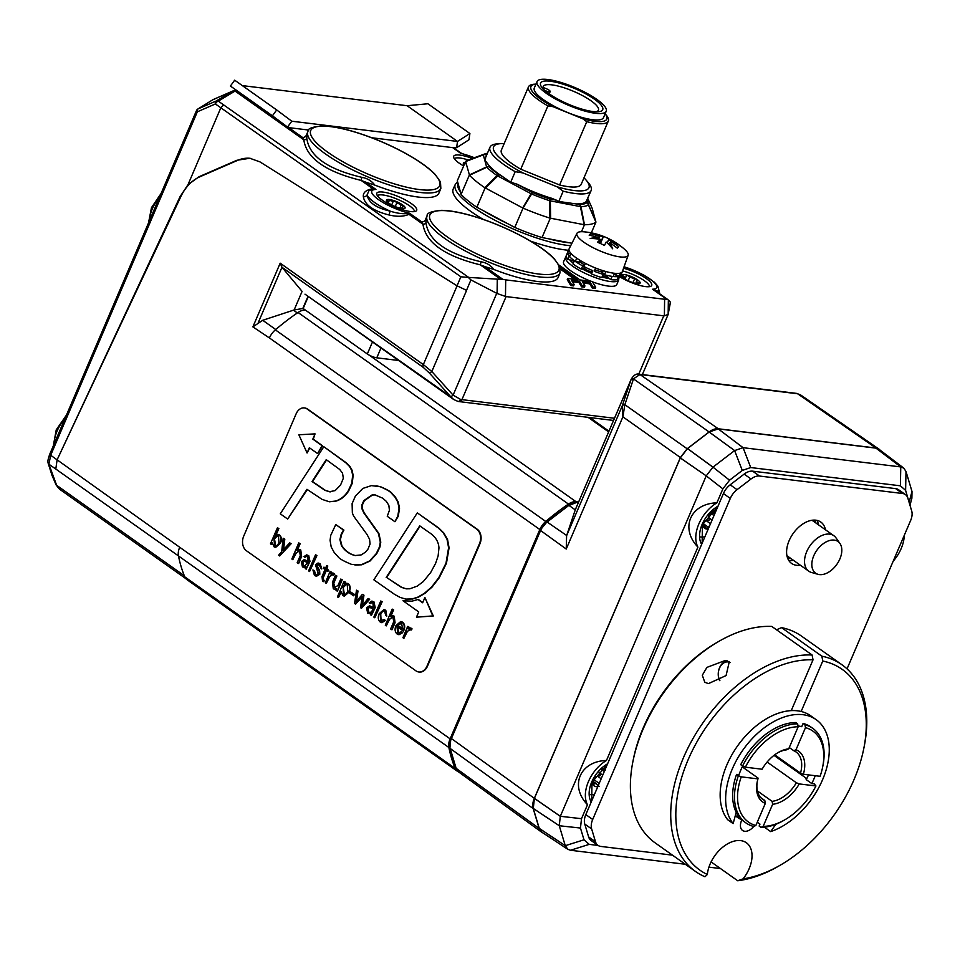 <?xml version="1.0" encoding="UTF-8"?>
<svg xmlns="http://www.w3.org/2000/svg" width="960" height="960" viewBox="0 0 960 960"><rect width="100%" height="100%" fill="white"/><g stroke="black" fill="none" stroke-linecap="round" stroke-linejoin="round"><path stroke-width="1.44" d="M569.112 248.844L567.732 252.06A28.956 7.236 23.2 0 0 567.624 252.408L566.244 255.624A28.956 7.236 -156.8 0 0 567.684 259.224L569.064 256.008A28.956 7.236 -156.8 0 1 567.576 252.804L568.956 249.588A28.956 7.236 -156.8 0 1 569.112 248.844A28.956 7.236 -156.8 0 1 569.16 248.736L576.936 233.34A27.864 6.972 -156.8 0 1 583.68 231.792A70.572 70.572 0 0 1 624.624 249.336A27.864 6.972 -156.8 0 1 628.152 255.288A27.864 6.972 -156.8 0 1 627.684 255.996A27.864 6.972 -156.8 0 1 598.224 250.152A27.864 6.972 -156.8 0 1 576.936 233.34M569.568 256.596A28.956 7.236 23.2 0 0 574.356 260.736L572.976 263.964A28.956 7.236 -156.8 0 0 581.304 269.112L582.684 265.896A28.956 7.236 -156.8 0 1 575.34 261.432L576.72 258.216A28.956 7.236 -156.8 0 1 570.948 253.38L569.568 256.596M591.42 273.9A28.956 7.236 -156.8 0 0 601.764 277.584L603.144 274.356A28.956 7.236 -156.8 0 1 594.228 271.26L595.608 268.032A28.956 7.236 -156.8 0 1 585.384 263.364L584.004 266.58A28.956 7.236 23.2 0 0 592.8 270.672L591.42 273.9L592.536 270.564M610.764 279.612A28.956 7.236 -156.8 0 0 617.052 279.672L618.432 276.444A28.956 7.236 -156.8 0 1 613.188 276.516L614.568 273.3A28.956 7.236 -156.8 0 1 605.868 271.524L604.488 274.74A28.956 7.236 23.2 0 0 612.144 276.384L610.764 279.612L607.164 276.996L607.776 275.58M604.488 274.74L602.436 272.472L603.18 270.732M602.076 270.384L601.416 271.932L602.436 272.472M619.02 276.3A28.956 7.236 23.2 0 0 620.952 274.872L622.332 271.656A28.956 7.236 -156.8 0 1 621.888 272.28A28.956 7.236 -156.8 0 1 620.4 273.084L619.02 276.3L614.328 273.852M584.7 264.96A22.26 5.568 -156.8 0 1 580.284 262.284L575.34 261.432M601.416 271.932A22.26 5.568 -156.8 0 1 595.032 269.76L594.9 269.712M570.672 254.04L567.576 252.804M569.064 256.008L569.748 256.2M582.684 265.896L584.46 265.524M603.144 274.356L601.632 272.004M570.948 253.38A28.956 7.236 -156.8 0 1 568.956 249.588M585.384 263.364A28.956 7.236 -156.8 0 1 576.72 258.216M605.868 271.524A28.956 7.236 -156.8 0 1 595.608 268.032M620.4 273.084A28.956 7.236 -156.8 0 1 614.568 273.3M608.712 244.368L609.42 242.712A70.5 32.592 105.5 0 1 612.684 248.808A70.5 51.9 -83.1 0 0 606.228 242.04A70.392 29.1 119.9 0 0 606.132 242.064A70.524 1.176 113.4 0 0 604.488 245.496A68.832 66.276 -134 0 0 597.456 242.256A70.524 13.02 -64 0 1 600.576 239.508L599.112 242.94M600.576 239.508A70.392 15.672 -70.2 0 0 600.564 239.436A70.5 59.976 137.9 0 0 590.172 238.452A70.5 44.328 -54.7 0 1 598.488 237.684L597.924 239.016M598.596 239.112L599.712 236.508A70.5 32.592 -74.5 0 0 595.008 233.784A70.5 51.9 96.9 0 1 602.904 237.168L600.228 243.42M607.224 242.928L608.568 239.772A70.5 59.976 -42.1 0 1 617.508 244.14A70.5 44.328 125.3 0 0 610.644 241.536L609.996 243.024M610.644 241.536A70.392 61.632 85.3 0 1 610.788 241.632L610.14 243.12M598.488 237.684A70.392 61.632 -94.7 0 0 598.344 237.6A70.524 68.268 -152.8 0 0 589.164 235.212A68.832 6.96 -65.3 0 1 590.676 233.76L589.98 235.38M590.676 233.76A70.524 67.032 61 0 1 599.532 236.448A70.392 66.336 -20.2 0 1 599.712 236.508M599.532 236.448L598.404 239.088M602.904 237.168A70.392 29.1 -60.1 0 1 602.988 237.168L600.3 243.456M602.988 237.168A70.524 1.176 -66.6 0 1 603.492 236.424A68.832 66.276 46 0 1 610.524 239.652A70.524 13.02 116 0 0 608.544 239.724A70.392 15.672 109.8 0 1 608.568 239.772M600.444 243.516L603.492 236.424M610.788 241.632A70.524 68.268 27.2 0 1 618.804 246.696A68.832 6.96 114.7 0 0 617.292 248.16A70.524 67.032 -119 0 0 609.588 242.784A70.392 66.336 159.8 0 0 609.42 242.712M608.544 239.724L607.188 242.904M628.152 255.288L622.368 271.548A28.956 7.236 -156.8 0 1 622.332 271.656M537.048 81.576L534.288 88.008A37.632 9.408 23.2 0 0 543.528 99.744A37.632 9.408 23.2 0 0 579.96 116.892A37.632 9.408 23.2 0 0 603.48 117.66L606.24 111.228A37.632 9.408 -156.8 0 1 582.72 110.448A37.632 9.408 -156.8 0 1 546.3 93.3A37.632 9.408 -156.8 0 1 537.048 81.576A37.632 9.408 -156.8 0 1 560.568 82.344A37.632 9.408 -156.8 0 1 596.988 99.492A37.632 9.408 -156.8 0 1 606.24 111.228M548.88 93.624A33.804 8.448 -156.8 0 1 542.364 87.96A33.804 8.448 -156.8 0 1 555.156 82.08A33.804 8.448 -156.8 0 1 594.408 99.18A33.804 8.448 -156.8 0 1 597.936 111.78A33.804 8.448 -156.8 0 1 548.88 93.624M595.824 111.792A30.036 7.512 23.2 0 0 598.416 110.16A30.036 7.512 23.2 0 0 591.048 100.8A30.036 7.512 23.2 0 0 561.972 87.12A30.036 7.512 23.2 0 0 543.204 86.496A30.036 7.512 23.2 0 0 543.816 89.496M543.048 87.384L546.312 88.716A4.344 1.092 -156.8 0 1 550.176 91.548A4.344 1.092 -156.8 0 1 546.06 90.96L544.872 90.48M582.648 118.716A41.256 10.32 23.2 0 0 605.136 113.784L606.012 114.792A43.428 10.86 -156.8 0 1 608.316 121.068A43.428 10.86 -156.8 0 1 586.752 121.692L582.648 118.716L552.96 106.656L547.896 105.912A43.428 10.86 -156.8 0 1 528.492 86.844A43.428 10.86 -156.8 0 1 534.624 84.192L535.956 84.108A41.256 10.32 23.2 0 0 552.96 106.656M515.208 171.684A55.008 13.752 -156.8 0 1 490.02 147.192A55.008 13.752 -156.8 0 1 497.784 143.82L500.916 143.64A51.876 12.972 23.2 0 0 522.876 172.908L515.208 171.684L510.696 182.208L517.512 184.344A52.032 13.008 -156.8 0 0 552.336 198.48L558.78 201.48L576.108 203.916A55.008 13.752 23.2 0 0 586.188 201.552L591.144 190.536A55.008 13.752 -156.8 0 1 563.196 191.172L556.908 186.732A51.876 12.972 23.2 0 0 586.2 180.192A51.876 12.972 23.2 0 0 583.98 177.84M504.156 143.616A51.876 12.972 23.2 0 0 500.916 143.64M586.2 180.192L588.228 182.58A55.008 13.752 -156.8 0 1 591.144 190.536M547.896 105.912L520.764 169.2L559.62 184.992L586.752 121.692M522.876 172.908L556.908 186.732M608.316 121.068L581.184 184.356A43.428 10.86 -156.8 0 1 559.62 184.992M520.764 169.2A43.428 10.86 -156.8 0 1 501.36 150.144L528.492 86.844M490.02 147.192L485.616 157.488L485.364 160.752L489 165.504A55.008 13.752 23.2 0 0 502.824 176.748L510.696 182.208M558.78 201.48L563.196 191.172M458.052 183.42L460.344 191.736A70.116 17.532 -156.8 0 1 458.052 183.42L457.32 180.744L465.588 161.448L469.512 175.26L486.828 167.244A3.624 2.976 -44.9 0 1 489.36 166.836A3.624 3.432 164.6 0 0 486.6 166.908L486.828 167.244A58.968 14.748 23.2 0 0 497.04 175.536L484.836 187.716L523.032 208.128L532.488 192.552A3.624 1.128 118 0 0 531.084 193.728A3.624 1.836 30.1 0 1 531.912 194.112A58.968 14.748 23.2 0 0 549.576 200.664L549.936 218.1L584.46 224.772L580.98 206.664A3.624 3.096 -91.9 0 0 579.432 204.552A3.624 2.316 100.8 0 1 580.392 206.604A3.624 0.912 -12.1 0 1 580.98 206.664A58.968 14.748 23.2 0 0 588.432 204.912L595.884 222.108L592.236 208.488L587.76 198.42L592.224 208.44M460.344 191.736L461.076 194.412L469.344 175.116M461.076 194.412A72.384 18.096 23.2 0 0 476.844 207.228L485.112 187.932M476.844 207.228L514.764 227.424L523.032 208.128M514.764 227.424A72.384 18.096 23.2 0 0 542.028 237.54L550.296 218.244M542.028 237.54L571.932 243.252M581.484 231.708L584.46 224.772M584.7 224.736A72.384 18.096 23.2 0 0 595.884 222.108M591.324 232.86L595.956 222.06M595.932 221.916L588.504 204.696A3.624 0.672 156.7 0 1 588.432 204.912A3.624 3.456 56.6 0 0 586.56 202.872A56.4 14.112 -156.8 0 1 579.432 204.552L576.108 203.916M487.452 153.192L485.04 153.852A58.968 14.748 23.2 0 0 483.372 154.668L483.288 154.884A3.624 3.432 -15.4 0 1 486.048 154.812A3.624 3.456 -123.4 0 0 483.372 154.668L465.588 161.448M485.04 153.852L468.36 159.888A72.384 18.096 23.2 0 0 465.684 161.34M469.512 175.26A72.384 18.096 23.2 0 0 484.836 187.716M497.04 175.536A3.624 1.548 45.7 0 1 497.736 175.956A3.624 1.128 -62 0 1 499.128 174.78A3.624 2.22 124.8 0 0 497.04 175.536M523.428 208.272A72.384 18.096 23.2 0 0 549.936 218.1M550.62 218.268L550.344 200.868A3.624 2.316 -79.2 0 0 549.384 198.816A3.624 1.236 107.8 0 1 549.576 200.664A3.624 1.512 -0.6 0 1 550.344 200.868L580.392 206.604L584.16 224.676M723.42 493.56L730.296 498.432A14.472 9.132 -54.7 0 1 737.052 489.66L730.188 484.8A14.472 9.132 -54.7 0 0 723.42 493.56L585.816 814.608A14.472 9.132 -54.7 0 0 584.772 824.064L591.648 828.936A14.472 9.132 -54.7 0 1 592.692 819.48L585.816 814.608M730.188 484.8L744.144 474.108A14.472 9.132 -54.7 0 1 752.652 471.168L895.68 488.628L902.556 493.5A14.472 9.132 -54.7 0 1 905.412 494.568A14.472 9.132 -54.7 0 1 907.836 498.12L911.7 510.984A14.472 9.132 -54.7 0 1 910.656 520.44L847.032 668.868M895.68 488.628A14.472 9.132 -54.7 0 1 898.536 489.696L905.412 494.568M902.556 493.5L759.528 476.04L752.652 471.168M597.936 845.34A14.472 9.132 -54.7 0 1 595.512 841.8L588.636 836.928A14.472 9.132 -54.7 0 0 591.06 840.48L597.936 845.34A14.472 9.132 -54.7 0 0 600.792 846.42L672.504 855.168M730.296 498.432L592.692 819.48M744.144 474.108L751.02 478.98A14.472 9.132 -54.7 0 1 759.528 476.04M800.364 565.224A25.332 15.972 -54.7 0 1 791.556 563.412A25.332 15.972 -54.7 0 1 789.132 540.66A25.332 15.972 -54.7 0 1 820.848 522.072A25.332 15.972 -54.7 0 1 825.468 529.788M788.628 560.244A25.332 15.972 125.3 0 0 793.488 560.352M818.592 524.916A25.332 15.972 125.3 0 0 816.888 520.368M591.648 828.936L595.512 841.8M588.636 836.928L584.772 824.064M751.02 478.98L737.052 489.66M601.248 768.948A10.128 6.396 -54.7 0 1 605.352 769.056M597.804 786.648A10.128 6.396 -54.7 0 1 595.332 786.492A10.128 6.396 -54.7 0 1 592.848 784.296A10.128 6.396 -54.7 0 1 592.248 781.656M594.504 794.352A20.664 13.032 -54.7 0 1 589.716 794.568M599.088 786.324L596.052 783.504L592.848 784.296L593.388 779.28M592.656 783.132L594.06 784.128L592.848 784.296M605.124 770.52L601.068 769.008L602.112 770.412L600.732 769.428M593.136 782.112L594.312 779.916C594.396 777.408 595.632 776.28 597.996 776.544L600.36 775.488L598.74 771.528M711.672 511.296A10.128 6.396 -54.7 0 1 713.88 510.96A10.128 6.396 -54.7 0 1 715.776 511.404M708.228 528.996A10.128 6.396 -54.7 0 1 707.136 529.068A10.128 6.396 -54.7 0 1 702.696 524.376A10.128 6.396 -54.7 0 1 702.672 524.004M704.928 536.7A20.664 13.032 -54.7 0 1 700.152 536.916M709.956 524.988L707.136 529.068L702.696 523.956M702.912 523.476L704.628 524.688L702.696 524.376M709.92 513.048L713.88 510.96L714.636 514.068M713.88 510.96L714.252 512.052L712.968 511.14M704.364 520.608L708.996 520.488L709.08 517.908C707.94 515.856 708.516 514.32 710.796 513.3L712.368 511.44M839.928 543.456L836.004 537.888A21.708 13.692 125.3 0 0 833.88 535.74A21.708 13.692 125.3 0 0 810.144 545.544A21.708 13.692 125.3 0 0 808.776 571.176A21.708 13.692 125.3 0 0 811.5 572.472L818.052 574.332A19.392 12.228 -54.7 0 1 816.852 550.284A19.392 12.228 -54.7 0 1 839.928 543.456A19.392 12.228 -54.7 0 1 839.448 559.896A19.392 12.228 -54.7 0 1 818.052 574.332M275.748 329.52L262.716 320.292L252.888 326.88L269.412 337.944A14.472 9.132 -54.7 0 1 275.352 329.856A195.42 123.252 -54.7 0 1 298.044 312.48A14.472 9.132 -54.7 0 1 305.364 310.128A14.472 9.132 -54.7 0 1 305.448 310.14L303.156 308.508L308.304 296.508M305.364 310.128A14.472 9.132 -54.7 0 1 305.448 310.128L367.32 353.976A7.236 1.812 23.2 0 0 369.036 355.032L576.108 501.756L578.556 502.044M398.592 360.48L376.776 357.816A7.236 1.812 -156.8 0 1 369.036 355.032M614.46 418.26L461.928 399.636L506.1 296.58L663.756 315.828L638.76 374.136M460.56 399.432A3.624 2.34 100.6 0 1 457.944 401.412L459.204 401.616A3.624 2.664 97 0 0 461.928 399.636A14.472 3.624 -156.8 0 1 460.56 399.432L453.108 395.136A3.624 0.648 138 0 1 450.696 396.696L453.684 399.504L457.944 401.412A3.624 2.34 100.6 0 1 457.836 401.388M506.1 296.58L505.476 296.448L505.704 279.876L502.788 279.3L484.8 266.556L480.276 264.84L500.436 279.12L502.788 279.3M500.436 279.12L497.292 279.156L497.088 293.496L505.476 296.448M497.088 293.496L470.928 279.912L468.276 277.392L497.292 279.156M496.74 293.328L453.108 395.136A3.624 0.636 138 0 1 450.684 396.672L305.004 294.168L453.696 399.516M453.108 395.136L431.82 371.52A3.624 0.636 138 0 1 429.396 373.044L450.684 396.672M466.596 290.376L431.82 371.52L423.336 364.596A3.624 2.28 125.3 0 0 423.24 367.356L429.396 373.044M457.092 285.84L423.336 364.596L280.188 263.172L281.976 267.264L302.088 291.396L294.132 309.96L302.796 308.508A14.472 9.132 -54.7 0 1 303.156 308.508M262.716 320.292L294.132 309.96M56.136 484.992L59.328 489.012L56.616 485.28A3.624 2.292 159.9 0 1 55.956 484.548L48.276 463.536A3.624 3.228 162.7 0 1 48.06 462.804M543.06 832.98A15.648 9.864 -54.7 0 1 541.74 832.248A15.648 9.864 -54.7 0 1 539.172 828.456L456.156 768.36A14.484 9.132 -54.7 0 0 458.532 771.876A14.472 9.132 -54.7 0 1 457.32 771.216L186.9 579.624A14.472 9.132 -54.7 0 1 184.74 576.828A195.42 123.252 -54.7 0 1 178.452 555.924A14.472 9.132 -54.7 0 1 179.7 547.26L57.108 459.828L55.8 469.032L178.464 555.936M658.62 290.268C659.784 291.756 658.596 291.696 655.02 290.076L652.56 289.224L666.792 299.316L664.608 299.268L664.38 315.84L668.16 314.364L668.352 300.024L670.296 302.04L670.08 304.224L668.1 314.556L642.372 374.568M664.38 315.84L663.756 315.828M457.32 771.216A14.472 9.132 -54.7 0 1 455.148 768.42A195.42 123.252 -54.7 0 1 448.872 747.504A14.472 9.132 -54.7 0 1 450.12 738.852L539.832 529.536A14.472 9.132 -54.7 0 1 545.76 521.448A195.42 123.252 -54.7 0 1 568.452 504.072A14.472 9.132 -54.7 0 1 576.108 501.756M180.744 196.788L180.036 196.704L57.132 459.78L180.744 196.788A43.428 31.908 97 0 1 199.764 176.832L237.636 160.356A43.428 31.908 97 0 1 250.26 158.316M304.572 407.952A10.86 7.98 97 0 1 304.812 407.976A10.86 7.98 97 0 1 307.632 409.092L477.216 529.236A10.86 7.98 97 0 1 479.952 543.768L427.5 666.156A10.86 7.98 97 0 1 419.304 672.06A10.86 7.98 97 0 1 419.064 672.024M539.172 828.456L533.196 808.56A15.648 9.864 -54.7 0 1 534.336 798.336L680.4 457.524L687.156 448.764L709.116 431.952A15.648 9.864 -54.7 0 1 718.32 428.784L875.976 448.02A15.648 9.864 -54.7 0 1 878.988 449.136A15.648 9.864 -54.7 0 1 880.116 450.144M455.88 767.46A1.452 1.008 -16.7 0 0 456.156 768.36L450.18 748.464A14.484 9.132 -54.7 0 1 451.224 738.996L540.516 530.664A14.484 9.132 -54.7 0 1 547.284 521.904L568.884 505.368L575.268 509.844L631.2 379.212L622.236 405.912L622.896 416.844L624.84 404.688A3.624 2.352 -161.5 0 0 622.26 405.828M575.268 509.844L566.604 535.716L566.232 549.036L622.896 416.844L680.4 457.524M687.156 448.764L624.84 404.688L633.528 378.792L639.972 374.52L797.628 393.768L800.796 395.064L878.988 449.136M633.528 378.792A3.624 2.376 -161.6 0 0 630.924 379.956L575.292 509.748M709.116 431.952L633.468 378.924A3.624 2.352 -161.5 0 0 630.888 380.064M624.792 404.784A3.624 2.328 -161.4 0 0 622.236 405.912L566.604 535.716M598.08 845.448L589.212 844.368L583.992 839.796L565.272 845.688L567.84 849.312L542.04 832.308L539.28 828.432L533.28 808.44L534.396 798.396L680.328 457.908L687.504 448.608L709.14 432.036L718.224 428.892L875.964 448.14L879.144 449.412M583.992 839.796L580.464 828.048L581.508 818.688L587.484 804.744C569.388 785.868 579.948 761.232 606.456 760.476L697.908 547.092A30.756 19.404 -54.7 0 1 716.892 502.824L722.868 488.88L729.552 480.204L742.296 470.448L750.72 467.544L900.384 485.808L905.604 490.38L909.408 503.364M697.908 547.092C679.812 528.216 690.372 503.58 716.892 502.824M680.304 457.968L706.236 475.86L722.868 488.88M706.212 475.908L560.328 816.288L534.42 798.348M581.508 818.688L560.328 816.288M587.484 804.744A30.756 19.404 -54.7 0 1 606.456 760.476M534.396 798.396L560.304 816.348L559.26 825.708L565.26 845.652L539.268 828.384M539.28 828.432L565.26 845.652M567.84 849.312L570.492 850.26L589.212 844.368M570.492 850.26L685.356 864.276M708.936 867.156L720.492 868.56M904.248 535.392A30.756 19.404 -54.7 0 1 893.172 561.228M909.984 505.26L911.88 498.216L912 491.484L906 471.492L903.756 468.108L900.768 466.932L900.384 485.808M900.732 466.92L875.964 448.14L900.732 466.92L743.076 447.684L718.272 428.892M750.72 467.544L743.076 447.684M718.224 428.892L743.04 447.684L734.616 450.576L742.296 470.448M709.14 432.036L734.616 450.576L709.188 432M734.568 450.612L712.968 467.148L687.552 448.572M729.552 480.204L712.968 467.148M687.504 448.608L712.932 467.184L706.236 475.86L680.328 457.908M742.236 766.872L758.064 778.092L757.956 778.884L741.24 776.844L738.396 775.692A57.9 36.516 125.3 0 0 745.812 822.84A57.9 36.516 125.3 0 0 753.648 826.452L755.856 825.492L765.324 803.4L764.784 800.46L760.644 797.52M764.784 800.46A28.956 18.264 -54.7 0 1 762.552 799.224A28.956 18.264 -54.7 0 1 757.308 781.452M777.528 752.916A28.956 18.264 -54.7 0 1 786.48 749.844L788.7 748.848A31.128 19.632 125.3 0 0 778.14 752.556A31.128 19.632 125.3 0 0 762.096 769.224L745.38 767.184A55.728 35.148 -54.7 0 1 798.168 726.768L797.628 723.852L795.792 722.544A57.9 36.516 -54.7 0 0 740.7 764.724L745.38 767.184M805.476 727.656A55.728 35.148 -54.7 0 1 822.744 766.584L823.02 765.228A57.9 36.516 125.3 0 0 812.772 728.352A57.9 36.516 125.3 0 0 804.936 724.74L805.476 727.656L796.008 749.748L793.8 750.732L789.264 747.528M793.8 750.732A28.956 18.264 -54.7 0 1 796.032 751.968A28.956 18.264 -54.7 0 1 800.52 773.1L803.376 774.264L820.092 776.304A55.728 35.148 -54.7 0 0 822.744 766.584M774.708 754.824L800.52 773.1M815.244 775.704A54.288 34.236 -54.7 0 1 811.764 783.564L814.212 783.864L815.952 785.964L799.236 783.924L796.368 782.76L767.112 762.036M796.368 782.76A28.956 18.264 -54.7 0 1 772.104 801.348L772.632 804.288L763.164 826.38L760.956 827.352L759.132 826.044L759.96 824.112L757.26 822.204M757.38 790.92L772.104 801.348M788.7 748.848L798.168 726.768M757.956 778.884A31.128 19.632 125.3 0 0 757.164 782.148A31.128 19.632 125.3 0 0 765.324 803.4M755.856 825.492A55.728 35.148 -54.7 0 1 741.24 776.844M797.628 723.852A57.9 36.516 125.3 0 0 742.536 766.032M738.396 775.692L736.56 774.396L739.008 774.696A54.288 34.236 -54.7 0 1 742.632 766.068M745.812 822.84L743.988 821.544A57.9 36.516 -54.7 0 1 736.212 812.304A57.9 36.516 -54.7 0 1 736.56 774.396M740.772 818.796A57.9 36.516 -54.7 0 1 737.112 816.672A57.9 36.516 -54.7 0 1 735.384 815.328M737.088 813.924A55.728 35.148 -54.7 0 1 736.02 812.988M773.988 755.376L806.796 778.608M806.64 778.908L805.872 778.812L806.472 779.244M804.936 724.74L803.1 723.444A57.9 36.516 -54.7 0 1 810.936 727.056L812.772 728.352M760.956 827.352A57.9 36.516 125.3 0 0 784.008 820.284L785.196 819.588A55.728 35.148 -54.7 0 1 763.164 826.38M815.952 785.964A55.728 35.148 -54.7 0 1 785.196 819.588M803.376 774.264A31.128 19.632 125.3 0 0 796.008 749.748M772.632 804.288A31.128 19.632 125.3 0 0 799.236 783.924M369.816 607.308L368.064 608.628L368.892 612.144L369.756 612.564M296.136 413.82L243.684 536.208A10.86 7.98 -83 0 0 246.408 550.74L415.992 670.884A10.86 7.98 -83 0 0 418.824 672A10.86 7.98 -83 0 0 427.008 666.096L479.46 543.708A10.86 7.98 -83 0 0 476.724 529.176L307.152 409.032A10.86 7.98 -83 0 0 304.32 407.916A10.86 7.98 -83 0 0 296.136 413.82M346.428 584.412L343.248 587.484L344.424 594.684M420.108 526.104L386.652 577.512L401.868 587.412L406.452 588.852M326.592 459.9L312.528 481.584L325.452 490.404L330.3 491.88M277.656 535.68L274.464 538.8L275.676 545.964M304.584 561.096L302.832 562.416L303.66 565.92L304.524 566.352M400.896 622.98L397.968 625.416L402.66 628.74M407.664 626.448L402.936 637.704L403.884 638.376L406.776 631.644L410.496 629.628L411.048 630.132L411.6 628.836L410.652 628.14L408.012 628.86L408.144 626.508L409.128 627.204L408.732 628.224M410.232 627.96L412.092 628.896L411.048 630.132M409.764 629.256L407.256 631.704L403.884 638.376M397.416 626.616L398.976 633.288M401.256 631.86L397.812 632.904L396.936 626.556L403.08 630.924C404.844 627.168 404.532 624.24 402.132 622.104L400.716 621.516L396.036 625.512C394.524 628.992 394.836 631.788 396.984 633.912L398.784 634.68L402.264 632.568L401.748 631.92L402.744 632.628L399.036 634.704M400.968 621.564L402.624 622.164C405.012 624.288 405.336 627.228 403.572 630.984L403.08 630.924M385.116 611.364C383.472 610.584 382.02 611.58 380.748 614.364L381.084 620.772L381.888 621.168M383.904 619.644L380.592 620.712L380.256 614.304C381.528 611.52 382.98 610.524 384.636 611.304L385.716 615.396L386.748 616.128L385.32 610.188L383.916 609.612L379.224 613.596C377.7 617.076 378.012 619.872 380.172 622.008L381.72 622.668L384.924 620.376L384.384 619.704L385.416 620.436L381.96 622.68M384.156 609.648L385.8 610.248L386.748 616.128M362.34 594.348L355.884 602.076L357.516 590.928L356.472 590.184L354.588 603.444L355.56 604.14L362.22 596.268L360.528 607.656L361.428 608.304L369.192 599.196L368.148 598.464L361.812 606.156L363.468 595.14L362.832 594.408L363.96 595.2L362.412 605.472M368.148 598.464L369.684 599.256L361.428 608.304M362.124 596.964L355.56 604.14M356.472 590.184L358.008 590.988L356.448 601.392M340.764 579.06L342.204 579.792L337.476 591.048L341.712 579.732L340.764 579.06L338.004 585.492L334.068 587.748L333.288 583.188L336.384 575.952L335.436 575.28L332.424 582.288L333.3 588.792L334.548 589.308L336.66 588.54L336.012 590.292L336.996 590.988M336.492 589.068L334.8 589.32M335.436 575.28L336.876 576.012L333.78 583.248L335.232 588.144M323.952 567.144L323.436 568.368L325.02 569.496L322.032 576.48L322.512 581.148L323.556 581.64L324.06 580.464L323.172 580.032L322.764 577.668L325.98 570.168L327.78 571.452L328.308 570.228L326.496 568.944L327.768 565.98L326.568 565.884L325.548 568.272L323.952 567.144L325.644 568.056M327.768 565.98L326.988 569.004L328.788 570.288L327.78 571.452M326.364 570.456L323.256 577.728L323.664 580.092L324.552 580.524L323.556 581.64M315.516 554.772L316.956 555.516L309.564 571.548L316.464 555.456L315.516 554.772L308.616 570.876L309.564 571.548M306.792 556.332L304.92 557.364L306.552 556.284L307.704 556.8L308.124 561.576L304.308 559.536L301.308 561.624L302.472 566.964L305.868 566.772L305.232 568.476L306.204 569.172L309.492 561.3L308.256 555.588L306.612 554.88L303.912 556.644L304.92 557.364M306.864 554.928L308.736 555.648L309.972 561.36L306.204 569.172M305.7 567.312L304.02 567.468M308.616 561.636L304.308 559.536M289.668 542.856L291.192 543.648L279.672 555.96L290.7 543.588L289.668 542.856L282.984 550.332L284.316 539.064L283.164 538.248L281.664 551.784L278.616 555.216L279.672 555.96M283.164 538.248L284.796 539.124L283.548 549.696M277.428 527.784L270.456 543.84L271.428 544.536L272.256 542.844L274.14 546.888L275.388 547.404L279.924 543.204C281.484 539.868 281.244 537.132 279.18 534.996L275.58 535.08L278.376 528.468L277.428 527.784L278.868 528.528L276.24 534.66M277.992 534.48L279.672 535.056C281.724 537.192 281.976 539.928 280.416 543.264L275.628 547.416M272.34 543.696L271.428 544.536M323.7 446.904L280.284 513.828L287.676 519.06L306.972 489.3L322.056 499.368L329.244 501.756L335.424 501.072C340.56 499.572 344.796 496.212 348.132 490.992L351.78 483.228L352.656 475.26L351.648 470.292L349.404 466.332L346.008 462.912L324.192 446.964L346.5 462.972L349.896 466.392L352.14 470.352L353.136 475.32L352.272 483.288L348.612 491.052C345.288 496.272 341.052 499.632 335.916 501.132L329.484 501.78M307.332 489.564L287.676 519.06M424.896 597.504L433.296 615.984L416.472 617.172L432.804 615.924L424.896 597.504L422.64 602.784L417.996 599.496L411.948 601.188L402.984 600.756L418.728 611.916L416.472 617.172M403.476 600.816L405.72 601.188M418.476 599.556L422.736 602.568M315.048 433.872L313.296 439.188L322.584 445.776L317.7 453.372L322.092 445.716L312.816 439.128L315.048 433.872L298.86 434.784L307.08 453L309.348 447.72L317.208 453.312M309.744 447.996L307.08 453M376.008 485.76L380.676 486.78C387.072 489.528 390.852 491.724 391.992 493.38L395.424 497.088L398.184 501.96L399.564 508.08L398.28 516.228L394.932 521.724L397.788 516.168L399.072 508.02L397.704 501.9L394.932 497.028L391.512 493.32C390.36 491.664 386.592 489.468 380.184 486.72L371.412 485.628L362.856 488.412L355.428 495.984L352.104 503.628L352.356 513.012L353.664 516.144L366.996 534.444L369.564 539.256L370.08 543.996L367.956 549.18L365.424 552.18L361.164 554.916L355.14 555.54M375.264 494.94L372.588 494.976L364.32 500.688L362.412 504.888L362.424 508.824L364.2 512.856L378.9 533.484L380.784 542.124L379.968 546.96L376.716 553.728L370.032 561.024L361.728 564.804L354.924 565.032M355.212 555.552C349.62 554.304 345.036 551.04 341.46 545.748L339.9 539.604L341.172 534.264L343.44 530.016L335.76 524.58L343.92 530.076L341.664 534.324L340.392 539.664L341.94 545.808C345.528 551.1 350.112 554.364 355.704 555.612M417.312 512.88L438.72 527.964L443.796 532.98L447.528 539.412L449.076 547.824L446.472 563.232L439.224 577.8L432.06 587.076L424.896 593.364L418.224 597.24L412.596 599.004L405.84 599.1L412.116 598.944L417.732 597.18L424.404 593.304L431.58 587.016L438.732 577.74L445.992 563.172L448.596 547.764L447.048 539.364L443.304 532.92L438.228 527.904L417.312 512.88L373.872 579.84L394.572 594.372L400.104 597.408L405.84 599.1M299.256 549.468L300.756 549.996L301.632 556.512L298.62 563.52L301.14 556.452L300.276 549.936L296.88 550.176L299.712 543.576L298.752 542.904L291.852 559.008L292.8 559.68L295.56 553.236L299.508 550.992L300.276 555.552L297.18 562.776L298.14 563.46M298.824 550.656L296.052 553.296L292.8 559.68M298.752 542.904L300.192 543.636L297.588 549.708M318.276 563.052L320.208 563.772L321.78 568.944L319.716 563.712L318.036 563.004L315.468 564.768L318.252 573.624L316.38 574.872L315.204 574.38L312.9 569.94L314.448 575.436L316.308 576.228L319.368 574.164L319.14 570.588L316.536 565.404L319.104 564.876L321.3 568.884M318.264 564.468L317.016 565.464L319.62 570.648L319.848 574.224L316.548 576.24M312.9 569.94L314.412 570.72L315.696 574.44L316.62 574.884M330.072 571.476L325.344 582.732L326.304 583.404L329.184 576.684L332.904 574.656L333.456 575.16L334.008 573.864L333.06 573.168L330.42 573.888L330.564 571.536L331.536 572.232L331.14 573.252M332.652 572.988L334.5 573.924L333.456 575.16M332.172 574.296L329.676 576.744L326.304 583.404M344.016 581.364L337.452 596.904L338.412 597.576L340.992 591.552L342.912 595.608L344.148 596.124L348.696 591.924C350.256 588.588 350.004 585.852 347.952 583.716L344.352 583.812L345 582.06L344.016 581.364L345.492 582.12L344.988 583.392M346.764 583.2L348.432 583.776C350.496 585.912 350.748 588.648 349.188 591.984L344.388 596.148M341.112 592.464L338.412 597.576M350.04 591.6L354.54 594.492L353.472 595.776L354.048 594.432L350.04 591.6L349.476 592.932L353.472 595.776M372.024 602.556L370.152 603.576L371.784 602.496L372.936 603.012L373.356 607.788L369.54 605.748L366.54 607.848L367.704 613.176L371.1 612.996L370.464 614.7L371.436 615.396L374.724 607.512L373.488 601.812L371.844 601.092L369.144 602.868L370.152 603.576M372.096 601.14L373.968 601.872L375.204 607.572L371.436 615.396M370.932 613.524L369.252 613.692M373.848 607.848L369.54 605.748M380.748 600.996L382.188 601.728L374.796 617.772L381.696 601.668L380.748 600.996L373.848 617.1L374.796 617.772M392.7 615.672L394.2 616.2L395.064 622.716L392.064 629.724L394.584 622.656L393.72 616.14L390.324 616.38L393.144 609.78L392.196 609.108L385.296 625.2L386.244 625.884L389.004 619.44L392.952 617.196L393.72 621.756L390.624 628.98L391.584 629.664M392.268 616.86L389.496 619.5L386.244 625.884M392.196 609.108L393.636 609.84L391.032 615.912M409.512 629.208L410.496 629.628M411.144 628.2L410.484 627.96M402.576 628.968L397.488 625.356L401.616 623.34L402.576 628.968M400.644 622.932L401.616 623.34M383.844 610.98L384.636 611.304M302.34 562.356L304.344 561.048L307.608 562.788L304.284 566.34L303.18 565.86L302.832 562.416M278.472 536.088L278.952 542.352C277.956 545.124 276.504 546.204 274.572 545.592L273.972 538.74C275.04 536.076 276.54 535.188 278.472 536.088L277.416 535.632M329.808 491.82L324.96 490.344L312.036 481.524L326.232 459.648L339.732 469.488L342.528 473.172L343.332 478.26L340.548 485.088L335.148 490.596L329.292 491.772M335.76 524.58L330.756 535.32L330.072 540.3L331.2 546.996L334.224 552.516L338.052 556.716C339.312 558.708 343.872 561.288 351.732 564.444L361.236 564.756L369.552 560.964L376.236 553.668L379.476 546.9L380.304 542.064L378.408 533.424L363.72 512.796L361.932 508.764L361.92 504.828L363.828 500.628L372.096 494.916L375.024 494.904L382.692 498.168L386.328 501.36L388.848 505.368L389.424 510.312L387.252 516.288L394.932 521.724M386.172 577.452L419.748 525.84L428.616 532.128C435.168 536.184 438.612 541.464 438.96 547.98L438.12 555.912L435.636 563.292L430.656 572.556L423.336 581.52L417.288 586.092L409.824 588.792L406.212 588.828L401.388 587.352L386.652 577.512M298.584 550.608L299.508 550.992M318.024 564.408L319.104 564.876M331.932 574.248L332.904 574.656M333.552 573.228L332.892 573M342.756 587.424C343.812 584.772 345.312 583.896 347.232 584.808L347.736 591.036C346.752 593.808 345.288 594.9 343.344 594.324L343.248 587.484M346.176 584.364L347.232 584.808M367.572 608.568L369.576 607.26L372.84 609.012C371.94 611.976 370.476 612.996 368.412 612.084L368.064 608.628M369.516 612.552L368.892 612.144M392.028 616.8L392.952 617.196M711.096 861.912L737.7 880.752L743.088 878.856A28.956 18.264 125.3 0 0 746.364 842.748A28.956 18.264 125.3 0 0 722.76 847.176A28.956 18.264 125.3 0 0 707.34 874.5L704.976 876.756A126.66 79.884 125.3 0 1 695.52 871.488A126.66 79.884 125.3 0 1 690.756 742.584A126.66 79.884 125.3 0 1 812.112 654.996L813.024 659.844L791.256 710.616M704.784 682.272L702.312 675.24L706.908 667.392L725.328 660.444L729.264 661.812L726.084 675.564L708.444 683.604L704.784 682.272M719.604 680.628A12.516 9.192 97 0 1 719.376 668.16A12.516 9.192 97 0 1 727.32 660.9A12.516 9.192 97 0 1 727.38 660.888M737.7 880.752A126.66 79.884 125.3 0 0 779.052 865.884L781.056 864.72A123.048 77.604 -54.7 0 1 743.088 878.856M863.952 747.708L864.396 745.44A126.66 79.884 125.3 0 0 841.98 664.776A126.66 79.884 125.3 0 0 821.856 656.184L822.768 661.032A123.048 77.604 -54.7 0 1 863.952 747.708A123.048 77.604 -54.7 0 1 781.056 864.72M707.34 874.5A123.048 77.604 -54.7 0 1 692.148 751.008A123.048 77.604 -54.7 0 1 813.024 659.844M777.36 630.372L777.852 629.208L781.524 627.612L821.856 656.184M801.144 711.48L822.768 661.032M781.524 627.612A126.66 79.884 -54.7 0 1 801.648 636.204L841.98 664.776M695.52 871.488L655.188 842.904A126.66 79.884 -54.7 0 1 632.772 762.252A126.66 79.884 -54.7 0 1 718.116 641.796A126.66 79.884 -54.7 0 1 771.78 626.424L812.112 654.996M718.116 641.796L716.112 642.972A123.048 77.604 125.3 0 0 633.216 759.972L632.772 762.252M753.768 826.404A10.86 6.852 -54.7 0 1 742.536 830.46A10.86 6.852 -54.7 0 1 741.9 819.876M735.3 815.652A58.26 36.744 125.3 0 0 737.364 817.296A58.26 36.744 125.3 0 0 741.744 819.744M741.516 819.528L739.836 818.34M719.868 680.46A11.364 8.352 97 0 1 719.208 668.892A11.364 8.352 97 0 1 726.564 661.944A11.364 8.352 97 0 1 730.092 662.544M811.764 783.564L806.268 779.676A54.288 34.236 125.3 0 0 808.512 774.888M803.1 723.444L801.72 726.672A54.288 34.236 -54.7 0 0 798.024 725.976M775.836 824.28L770.664 831.612A66.948 42.228 125.3 0 0 823.236 778.14A66.948 42.228 125.3 0 0 816.168 719.664L810.66 715.776A66.948 42.228 125.3 0 0 741.18 741.12A66.948 42.228 125.3 0 0 727.644 819.696L733.14 823.596L736.212 812.304M816.168 719.664A66.948 42.228 125.3 0 0 746.676 745.008A66.948 42.228 125.3 0 0 733.14 823.596M770.664 831.612L765.156 827.712L765.66 827.016M620.772 275.184L619.68 277.752L618.144 277.116M618.432 276.444L614.196 274.164M574.02 261.516A22.26 5.568 -156.8 0 1 573.792 261.264L574.104 260.556M573.168 259.848L572.784 260.736L567.684 259.224M572.784 260.736L573.792 261.264M591.72 270.228L591 271.908A22.26 5.568 -156.8 0 1 584.7 268.92L585.396 267.3M591 271.908L591.732 272.436M584.436 266.808L583.656 268.62L581.304 269.112M583.656 268.62L584.7 268.92M606.588 275.292L606.06 276.54A22.26 5.568 -156.8 0 1 602.52 275.82M606.06 276.54L607.164 276.996M664.608 299.268L505.704 279.876M414.936 211.512A21.708 5.436 23.2 0 0 414.288 210.612M378.252 195.156A21.708 5.436 23.2 0 0 377.148 195.324M455.172 158.184A21.708 5.436 23.2 0 0 454.068 158.34M649.98 286.572A21.708 5.436 23.2 0 0 649.332 285.66M463.656 165.948A21.708 5.436 -156.8 0 1 453.696 156.276A21.708 5.436 -156.8 0 1 472.332 158.448M411.36 203.592A21.708 5.436 -156.8 0 1 416.688 210.36A21.708 5.436 -156.8 0 1 394.596 206.796A21.708 5.436 -156.8 0 1 376.776 193.26A21.708 5.436 -156.8 0 1 390.348 193.704A21.708 5.436 -156.8 0 1 411.36 203.592M623.544 268.236A21.708 5.436 -156.8 0 1 646.404 278.64A21.708 5.436 -156.8 0 1 651.732 285.408A21.708 5.436 -156.8 0 1 620.016 276.948M559.956 267.18L577.548 279.636L567.792 278.448L571.332 284.256L574.152 284.604L571.5 280.248L579.456 281.22L582.108 285.576L584.928 285.912L582.276 281.556L590.244 282.528L592.896 286.884L595.704 287.232L592.164 281.424L579.984 279.936L559.044 265.104M574.68 279.288L560.436 269.196M574.152 284.604L573.6 285.888L570.78 285.54L567.24 279.732L567.792 278.448M570.78 285.54L571.332 284.256M584.928 285.912L584.376 287.208L581.556 286.86L578.904 282.504L572.388 281.712M578.904 282.504L579.456 281.22M581.556 286.86L582.108 285.576M595.704 287.232L595.152 288.516L592.344 288.18L589.68 283.824L583.164 283.02M589.68 283.824L590.244 282.528M592.344 288.18L592.896 286.884M180.036 196.704L187.98 184.728L199.008 176.748L236.88 160.272L249.888 158.268L260.004 161.916L457.044 285.816L466.524 290.34L470.928 279.912M48 462.276A3.624 3.012 -4.4 0 0 48 462.36A3.624 3.012 -4.4 0 0 48.912 464.16L50.676 455.268L197.34 111.804A3.624 2.256 -113.5 0 1 198.168 108.852A3.624 2.916 -121.8 0 0 197.868 109.008A3.624 3.624 0 0 0 196.452 110.664A3.624 0.912 23.1 0 0 197.34 111.804L215.388 103.956L460.86 276.792L468.276 277.392M187.98 184.728L220.824 107.808L223.728 104.964L218.292 101.112A3.624 2.28 -54.7 0 0 215.388 103.956A3.624 2.256 66.5 0 1 216.216 101.004A3.624 2.724 59.1 0 1 218.292 101.112L235.032 91.092A3.624 2.724 -120.9 0 0 232.956 90.984L216.216 101.004L198.168 108.852L212.76 99.792A3.624 2.88 58.4 0 1 212.76 99.792A3.624 2.88 58.4 0 1 213.036 99.648L214.56 99.228M666.792 299.316L667.776 299.544L666.792 299.316M624.06 266.808A27.144 6.792 -156.8 0 1 651.84 280.416A27.144 6.792 -156.8 0 1 652.56 289.224L655.236 290.652M305.844 136.164A72.384 18.096 -156.8 0 1 305.928 135.984L307.956 131.472A72.288 18.084 23.2 0 0 325.68 154.092A72.288 18.084 23.2 0 0 395.772 187.056A72.288 18.084 23.2 0 0 440.844 188.436L438.972 193.008A72.384 18.096 -156.8 0 1 374.784 185.088C371.592 180.864 367.308 178.296 361.92 177.36C327.66 169.284 309.276 156.264 306.792 138.312C306.852 135.456 306.528 134.76 305.82 136.224M568.5 250.272A72.384 18.096 -156.8 0 1 530.58 241.128M483.132 219.336A72.384 18.096 -156.8 0 1 453.24 188.904L455.28 184.392A72.288 18.084 23.2 0 0 473.004 207.012A72.288 18.084 23.2 0 0 570.684 245.712M425.016 220.596A72.384 18.096 -156.8 0 1 425.088 220.416L427.116 215.904A72.288 18.084 23.2 0 0 444.84 238.512A72.288 18.084 23.2 0 0 514.944 271.488A72.288 18.084 23.2 0 0 560.004 272.856L558.144 277.44A72.384 18.096 -156.8 0 1 493.956 269.508C490.764 265.296 486.468 262.728 481.08 261.792C446.82 253.716 428.448 240.696 425.964 222.732C426.012 219.888 425.688 219.192 424.992 220.644M566.208 256.272L565.632 257.184A28.86 7.224 23.2 0 0 572.712 266.22A28.86 7.224 23.2 0 0 600.696 279.384A28.86 7.224 23.2 0 0 618.684 279.924L616.824 284.508A28.956 7.236 -156.8 0 1 592.404 281.808M591.012 281.28A28.956 7.236 -156.8 0 1 563.604 261.696L565.632 257.184M184.296 575.736L56.616 485.28L48.924 464.244A3.624 3.012 175.6 0 1 48.012 462.456A3.624 3.012 175.6 0 1 48.012 462.408M55.8 469.032L48.924 464.244A3.624 2.292 159.9 0 1 48.276 463.536L55.956 484.548L51.756 474.768A3.624 3.228 162.7 0 1 51.66 474.492A3.624 3.228 162.7 0 1 51.66 474.48A3.624 3.228 162.7 0 1 51.576 474.18M56.616 485.28L56.616 485.256A3.624 2.28 159.7 0 1 55.968 484.584M51.984 475.284L48.168 463.26A3.624 3.624 0 0 1 48.012 462.456L48 462.36C47.664 461.064 48.252 458.316 49.788 454.128A3.624 0.912 23.1 0 0 50.676 455.268L57.108 459.828M461.784 153.492A3.624 3.516 129.8 0 1 461.088 153.096L462.54 153.708L460.896 153.444A27.144 6.792 -156.8 0 1 474.288 157.74M461.076 153.084L453.492 147.72L460.896 153.444L452.688 147.624L371.736 137.748M213.036 99.648L232.98 90.972A3.624 2.76 59 0 1 235.092 91.068L236.7 90.78M304.92 136.908L302.928 137.7L303.78 139.788L235.092 91.068M235.296 90.384A3.624 2.928 92.4 0 1 235.464 90.384A3.624 2.928 92.4 0 1 236.028 90.48M156.264 204.768L151.884 215.04M62.832 423.576L55.62 440.472M373.236 189.168L375.948 189.444L372.804 188.688C366 189.924 362.844 192.612 363.348 196.776C364.812 204.96 373.368 211.02 389.028 214.98C397.092 216.888 403.74 216.66 408.972 214.32L409.488 213.204L407.592 213.516C402.708 214.092 396.888 213.3 390.108 211.128C375.972 207.888 368.316 202.464 367.128 194.844L369.048 190.524L373.236 189.168A3.624 1.008 89.2 0 1 372.804 188.688L361.116 180.408L365.64 182.124M389.028 214.98L390.108 211.128A30.756 7.692 23.2 0 1 367.128 194.844A3.624 3.144 -3.6 0 1 363.348 196.776M407.592 213.516A3.624 2.952 -133.4 0 0 408.972 214.32L422.952 224.22C425.712 242.628 444.816 256.164 480.276 264.84L481.08 261.792M655.02 290.076A3.624 1.56 -53.5 0 0 655.32 290.712M306.792 138.312A2.892 2.52 -1.5 0 1 303.78 139.788C306.54 158.196 325.656 171.732 361.116 180.408L361.92 177.36M374.784 185.088L365.64 182.136L375.948 189.444A27.144 6.792 -156.8 0 0 378.456 199.584A27.144 6.792 -156.8 0 0 409.488 213.204L422.088 222.132L422.952 224.22A2.892 2.52 -1.5 0 0 425.964 222.732M422.088 222.132L424.044 221.352M493.956 269.508L484.8 266.556M308.808 130.068L288.18 127.548L230.412 86.028L234.672 80.184L276.684 109.944L272.424 115.8L288.18 127.548M287.532 127.056L291.792 121.212L457.524 141.432L407.112 105.72L242.328 85.608M452.688 147.624L456.6 147.696L468.972 139.776L469.896 133.524L427.896 103.764L407.112 105.72M272.424 115.8L230.412 86.028M469.896 133.524L457.524 141.432L456.6 147.696M291.792 121.212L276.684 109.944M377.388 195.696A20.268 5.064 -156.8 0 1 378.972 194.964A20.268 5.064 -156.8 0 1 400.188 200.496A20.268 5.064 -156.8 0 1 414.492 211.596M387.864 202.572L387.372 199.512L393.144 201.54L395.172 201.084A10.128 2.532 -156.8 0 1 403.56 205.644A10.128 2.532 -156.8 0 1 404.16 208.62A10.128 2.532 -156.8 0 1 403.644 208.68A10.128 2.532 -156.8 0 1 396.36 207.036A10.128 2.532 -156.8 0 1 387.972 202.488A10.128 2.532 -156.8 0 1 386.988 201.54A10.128 2.532 -156.8 0 1 387.372 199.512A10.128 2.532 -156.8 0 1 395.172 201.084L396.78 202.92L403.56 205.644L401.904 207.864L403.56 208.68M403.284 208.68L404.16 208.62M403.56 205.644L403.08 206.928M454.308 158.724A20.268 5.064 -156.8 0 1 454.956 158.28A20.268 5.064 -156.8 0 1 468.144 159.96M464.148 164.82A10.128 2.532 -156.8 0 1 463.908 164.556A10.128 2.532 -156.8 0 1 463.824 162.684A10.128 2.532 -156.8 0 1 465.156 162.468M464.34 164.364L463.824 162.684L465.48 163.776M622.596 270.924A20.268 5.064 -156.8 0 1 649.536 286.656M623.004 277.524L621.624 274.92L623.112 275.88C624.744 277.596 625.8 277.656 626.268 276.084L627.828 275.328A10.128 2.532 -156.8 0 1 637.008 279.528A10.128 2.532 -156.8 0 1 639.984 283.308A10.128 2.532 -156.8 0 1 638.688 283.728A10.128 2.532 -156.8 0 1 633.792 282.9A10.128 2.532 -156.8 0 1 624.612 278.7A10.128 2.532 -156.8 0 1 622.032 276.588A10.128 2.532 -156.8 0 1 621.624 274.92A10.128 2.532 -156.8 0 1 627.828 275.328L629.724 277.116L637.008 279.528L635.832 283.428M637.008 279.528L637.128 281.04C635.94 282.288 636.444 282.936 638.64 282.972L639.984 283.308L637.92 283.728M625.092 279.012L626.352 275.796M579.852 260.256L579.18 261.852M580.284 262.284L580.896 260.88M595.032 269.76L595.752 268.092M586.188 201.552L586.56 202.872A3.624 3.432 164.6 0 1 588.504 204.696L587.16 199.812M486.324 155.808L486.048 154.812A56.4 14.112 -156.8 0 1 486.972 154.308M465.636 161.544L483.288 154.884L486.6 166.908L469.32 174.972M502.824 176.748L499.128 174.78A56.4 14.112 -156.8 0 1 489.36 166.836L489 165.504M485.472 188.088L497.736 175.956L531.084 193.728L522.696 207.924M556.488 200.172L549.384 198.816A56.4 14.112 -156.8 0 1 532.488 192.552L515.664 183.588M787.44 557.64A23.16 14.604 125.3 0 0 790.488 558.48A23.16 14.604 125.3 0 0 790.92 558.528M816.024 523.092A23.16 14.604 125.3 0 0 814.032 520.104M601.176 778.788L597.996 776.544M599.208 783.384L594.312 779.916M602.724 775.152L599.844 773.112M604.296 771.504L603.18 770.7M601.944 769.476L601.224 768.972M713.988 515.568L710.796 513.3M712.08 520.032L709.08 517.908M703.524 524.904L702.684 524.316M710.496 523.716L706.572 520.932M708.552 527.364L702.948 523.404M376.776 357.816L380.988 348M372.468 341.964L367.32 353.976M258.288 322.548L281.976 267.264L423.24 367.356M280.188 263.172L252.888 326.88M293.436 310.176L297.36 312.948M302.796 308.508L308.028 296.316M588.084 417.336L608.628 431.892M184.74 576.828L455.148 768.42M178.452 555.924L448.872 747.504M179.7 547.26L450.12 738.852M269.412 337.944L539.832 529.536M275.352 329.856L545.76 521.448M298.044 312.48L568.452 504.072M541.74 832.248L458.532 771.876L455.856 767.964L449.88 748.056A1.452 1.008 -16.7 0 0 450.18 748.464L533.196 808.56M534.336 798.336L451.296 738.468M718.32 428.784L639.972 374.52A3.624 2.664 -83 0 0 639.048 374.16A3.624 2.664 -83 0 0 638.904 374.148M800.796 395.064L796.704 393.408A3.624 2.664 -83 0 1 797.628 393.768L875.976 448.02M546.672 522.252L540.168 530.22L566.232 549.036M566.676 535.5L546.708 521.748L568.884 505.368A14.484 9.132 -54.7 0 1 577.404 502.428L578.34 502.548M578.16 502.956L577.404 502.428A1.452 1.068 97 0 0 577.032 502.284L578.376 502.452M568.272 505.716L577.032 502.284A1.452 1.068 97 0 0 576.552 502.38M533.292 808.488L559.272 825.744L580.464 828.048M912 491.484L909.132 502.116M905.604 490.38L906 471.492M559.26 825.708L533.28 808.44M718.02 506.16A25.884 16.32 125.3 0 0 701.652 544.344M607.596 763.812A25.884 16.32 125.3 0 0 591.228 801.996M460.86 276.792L457.044 285.816M667.692 299.484L655.38 290.748M422.4 163.896A70.116 17.532 -156.8 0 1 419.58 189.588A70.116 17.532 -156.8 0 1 327.96 152.364A70.116 17.532 -156.8 0 1 330.78 126.672A70.116 17.532 -156.8 0 1 422.4 163.896M569.484 242.784A70.116 17.532 -156.8 0 1 548.724 238.812M507.324 223.464A70.116 17.532 -156.8 0 1 484.284 211.188M541.56 248.316A70.116 17.532 -156.8 0 1 538.74 274.02A70.116 17.532 -156.8 0 1 447.12 236.796A70.116 17.532 -156.8 0 1 449.94 211.104A70.116 17.532 -156.8 0 1 541.56 248.316M609.372 278.604A26.688 6.672 -156.8 0 1 602.004 276.996M591.54 273.336A26.688 6.672 -156.8 0 1 582.216 268.92M573.288 263.232A26.688 6.672 -156.8 0 1 569.652 259.812M468.66 277.392L223.728 104.964M235.74 90.42A3.624 2.664 97 0 1 235.968 90.432L233.328 90.792L213.384 99.468M149.316 221.04A30.756 19.404 -54.7 0 1 159.54 197.112M54.036 444.18A30.756 19.404 -54.7 0 1 65.004 418.5M302.928 137.7L288.672 127.608M199.764 176.832L199.008 176.748M237.636 160.356L236.88 160.272M389.172 200.736L388.332 202.716M393.144 201.54L391.704 204.924M396.78 202.92L395.22 206.58M401.064 205.236L399.816 208.14M638.64 282.972L638.34 283.68M623.112 275.88L622.632 276.984M629.724 277.116L628.188 280.704M634.404 279.252L632.952 282.636M549.192 93.84L550.176 91.548M596.052 783.504L592.992 781.344M714.348 513.9L711.564 511.92M833.88 535.74L812.04 520.272M808.776 571.176L786.936 555.708M459.204 401.616L613.524 420.444M59.352 489.036L185.844 578.652M589.704 417.54L608.928 431.16M631.2 379.212C633.72 375.12 636.336 373.44 639.048 374.172L796.704 393.408M449.88 748.056L450.876 738.552L540.168 530.22M903.756 468.108L879.156 449.412M702.144 543.216L702.42 524.604L717.744 506.82M591.708 800.868L591.984 782.256L607.308 764.472M737.112 816.672L735.36 815.436M655.224 290.64L667.74 299.508M457.56 181.62L455.28 184.392M560.004 272.856L559.644 266.352L554.016 258.492C547.92 252.264 538.776 245.712 526.584 238.812C509.748 229.44 492.168 221.94 473.856 216.336C460.788 212.424 450 210.42 441.504 210.336C431.316 211.26 426.516 213.108 427.116 215.904M618.684 279.924L618.864 277.416M49.788 454.128L196.452 110.664M212.724 99.816L197.868 109.008M148.512 222.936L151.488 207.624L161.1 193.44M53.316 445.86L56.244 429.84L66.468 415.056M369.048 190.524L371.208 189.528M474.444 157.68L462.012 153.54M461.076 153.096L462.072 153.552M659.952 294.276L657.876 286.164L654.468 282.276L643.272 274.752L624.108 266.676M304.788 136.968L305.808 136.272M423.948 221.4L424.968 220.692M440.844 188.436L440.472 181.92L434.844 174.072C428.748 167.844 419.604 161.28 407.424 154.392C390.576 145.008 373.008 137.52 354.684 131.904C341.616 127.992 330.84 126 322.344 125.904C312.156 126.828 307.356 128.688 307.956 131.472M401.904 207.864L401.616 208.524"/></g></svg>
